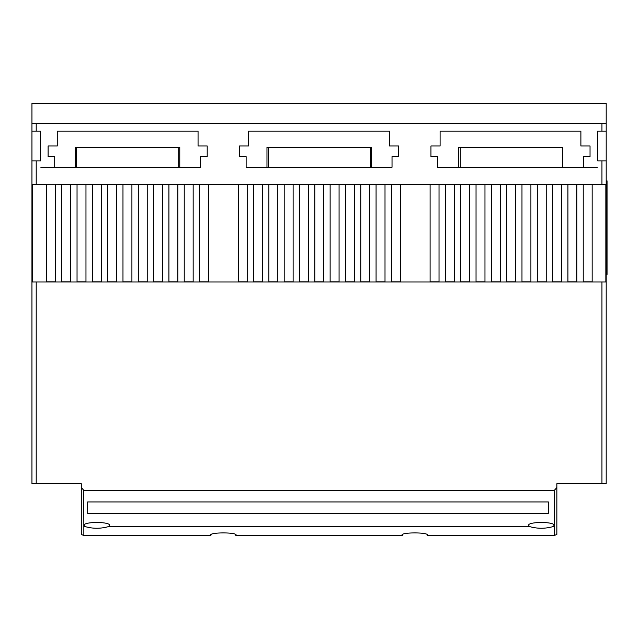 <?xml version="1.0" encoding="UTF-8"?>
<svg xmlns="http://www.w3.org/2000/svg" width="639" height="639" viewBox="0 0 639 639"><rect width="100%" height="100%" fill="white"/><g stroke="black" fill="none" stroke-linecap="round" stroke-linejoin="round"><path stroke-width="0.96" d="M427.547 535.107C428.434 532.183 401.132 532.183 402.019 535.107L402.282 535.546L235.863 535.546L236.126 535.107C237.013 532.183 209.72 532.183 210.606 535.107L210.87 535.546L83.845 535.546L81.297 534.428L81.297 487.541L83.741 490.273L83.845 526.592L85.123 526.592C92.919 528.804 100.714 528.804 108.51 526.592L529.635 526.592C537.431 528.804 545.227 528.804 553.023 526.592L554.301 526.592L554.404 490.273L556.857 487.541L556.857 534.428L554.301 535.546L427.283 535.546L427.547 535.107M85.123 526.592L84.06 525.426C83.094 521.512 110.547 521.512 109.581 525.426L108.51 526.592M529.635 526.592L528.573 525.426C527.606 521.512 555.051 521.512 554.093 525.426L553.023 526.592M556.857 487.541L556.857 483.731L601.946 483.731L601.946 281.999L32.301 281.999L32.301 184.375L55.345 184.272L61.727 184.375L61.727 281.895L70.657 281.895L61.727 281.895M55.345 281.895L46.415 281.895L55.345 281.895L55.345 184.375M61.727 184.375L77.039 184.375L77.039 281.895L85.969 281.895L77.039 281.895M77.039 184.375L92.351 184.375L92.351 281.895L101.281 281.895L92.351 281.895M92.351 184.375L107.664 184.375L107.664 281.895L116.602 281.895L107.664 281.895M107.664 184.375L122.976 184.375L122.976 281.895L131.914 281.895L122.976 281.895M122.976 184.375L138.296 184.375L138.296 281.895L147.226 281.895L138.296 281.895M138.296 184.375L153.608 184.375L153.608 281.895L162.538 281.895L153.608 281.895M153.608 184.375L168.92 184.375L168.92 281.895L177.85 281.895L168.92 281.895M168.92 184.375L184.232 184.375L184.232 281.895L193.162 281.895L184.232 281.895M184.232 184.375L199.544 184.375L199.544 281.895L208.482 281.895L199.544 281.895M199.544 184.375L238.251 184.375L238.251 281.895L247.189 281.895L238.251 281.895M238.251 184.375L253.571 184.375L253.571 281.895L262.501 281.895L253.571 281.895M253.571 184.375L268.883 184.375L268.883 281.895L277.813 281.895L268.883 281.895M268.883 184.375L284.195 184.375L284.195 281.895L293.125 281.895L284.195 281.895M284.195 184.375L299.507 184.375L299.507 281.895L308.437 281.895L299.507 281.895M299.507 184.375L314.819 184.375L314.819 281.895L323.757 281.895L314.819 281.895M314.819 184.375L330.131 184.375L330.131 281.895L339.069 281.895L330.131 281.895M330.131 184.375L345.451 184.375L345.451 281.895L354.381 281.895L345.451 281.895M345.451 184.375L360.763 184.375L360.763 281.895L369.693 281.895L360.763 281.895M360.763 184.375L376.075 184.375L376.075 281.895L385.005 281.895L376.075 281.895M376.075 184.375L391.387 184.375L391.387 281.895L400.318 281.895L391.387 281.895M391.387 184.375L430.095 184.375L430.095 281.895L439.025 281.895L430.095 281.895M430.095 184.375L445.407 184.375L445.407 281.895L454.345 281.895L445.407 281.895M445.407 184.375L460.719 184.375L460.719 281.895L469.657 281.895L460.719 281.895M460.719 184.375L476.039 184.375L476.039 281.895L484.969 281.895L476.039 281.895M476.039 184.375L491.351 184.375L491.351 281.895L500.281 281.895L491.351 281.895M491.351 184.375L506.663 184.375L506.663 281.895L515.593 281.895L506.663 281.895M506.663 184.375L521.975 184.375L521.975 281.895L530.905 281.895L521.975 281.895M521.975 184.375L537.287 184.375L537.287 281.895L546.225 281.895L537.287 281.895M537.287 184.375L552.599 184.375L552.599 281.895L561.537 281.895L552.599 281.895M552.599 184.375L567.919 184.375L567.919 281.895L576.849 281.895L567.919 281.895M567.919 184.375L583.231 184.375L583.231 281.895L592.161 281.895L583.231 281.895M583.231 184.375L601.946 184.375L601.946 160.876L597.689 160.876L597.689 131.099L601.946 131.099L601.946 123.639L606.195 123.447L606.195 103.454L31.95 103.454L31.95 123.447L36.207 123.639L601.946 123.639M87.671 513.365L87.671 501.942L87.671 513.365L548.35 513.365L548.35 501.942L548.35 513.365M87.671 501.942L548.35 501.942M75.554 167.258L75.554 147.266L76.616 147.266L76.616 167.258M76.616 147.266L179.767 147.266L179.767 167.258M266.966 167.258L266.966 147.266L268.452 147.266L268.452 167.258M268.452 147.266L371.179 147.266L371.179 167.258M458.387 167.258L458.387 147.266L460.296 147.266L460.296 167.258M460.296 147.266L562.6 147.266L562.6 167.258M235.863 535.546L235.591 534.476M211.142 534.476L210.87 535.546M427.283 535.546L427.012 534.476M402.554 534.476L402.282 535.546M81.624 534.428A2.556 2.516 180 0 1 81.297 533.182M556.857 533.182A2.556 2.516 180 0 1 556.521 534.428M83.741 490.273L554.404 490.273M592.161 281.895L592.161 184.375M583.231 184.272L592.161 184.272M576.849 281.895L576.849 184.375M567.919 184.272L576.849 184.272M561.537 281.895L561.537 184.375M552.599 184.272L561.537 184.272M546.225 281.895L546.225 184.375M537.287 184.272L546.225 184.272M530.905 281.895L530.905 184.375M521.975 184.272L530.905 184.272M515.593 281.895L515.593 184.375M506.663 184.272L515.593 184.272M500.281 281.895L500.281 184.375M491.351 184.272L500.281 184.272M484.969 281.895L484.969 184.375M476.039 184.272L484.969 184.272M469.657 281.895L469.657 184.375M460.719 184.272L469.657 184.272M454.345 281.895L454.345 184.375M445.407 184.272L454.345 184.272M439.025 281.895L439.025 184.375M430.095 184.272L439.025 184.272M400.318 281.895L400.318 184.375M391.387 184.272L400.318 184.272M385.005 281.895L385.005 184.375M376.075 184.272L385.005 184.272M369.693 281.895L369.693 184.375M360.763 184.272L369.693 184.272M354.381 281.895L354.381 184.375M345.451 184.272L354.381 184.272M339.069 281.895L339.069 184.375M330.131 184.272L339.069 184.272M323.757 281.895L323.757 184.375M314.819 184.272L323.757 184.272M308.437 281.895L308.437 184.375M299.507 184.272L308.437 184.272M293.125 281.895L293.125 184.375M284.195 184.272L293.125 184.272M277.813 281.895L277.813 184.375M268.883 184.272L277.813 184.272M262.501 281.895L262.501 184.375M253.571 184.272L262.501 184.272M247.189 281.895L247.189 184.375M238.251 184.272L247.189 184.272M208.482 281.895L208.482 184.375M199.544 184.272L208.482 184.272M193.162 281.895L193.162 184.375M184.232 184.272L193.162 184.272M177.85 281.895L177.85 184.375M168.92 184.272L177.85 184.272M162.538 281.895L162.538 184.375M153.608 184.272L162.538 184.272M147.226 281.895L147.226 184.375M138.296 184.272L147.226 184.272M131.914 281.895L131.914 184.375M122.976 184.272L131.914 184.272M116.602 281.895L116.602 184.375M107.664 184.272L116.602 184.272M101.281 281.895L101.281 184.375M92.351 184.272L101.281 184.272M85.969 281.895L85.969 184.375M77.039 184.272L85.969 184.272M70.657 281.895L70.657 184.375M61.727 184.272L70.657 184.272M46.415 184.272L55.345 184.272M46.415 184.375L46.415 281.895M583.439 156.627L583.439 167.258L437.539 167.258L437.539 156.627L430.95 156.627L430.95 145.988L440.095 145.988L440.095 131.099L580.891 131.099L580.891 145.988L590.037 145.988L590.037 156.627L583.439 156.627M392.026 156.627L392.026 167.258L246.127 167.258L246.127 156.627L239.529 156.627L239.529 145.988L248.675 145.988L248.675 131.099L389.471 131.099L389.471 145.988L398.616 145.988L398.616 156.627L392.026 156.627M200.606 156.627L200.606 167.258L54.706 167.258L54.706 156.627L48.117 156.627L48.117 145.988L57.262 145.988L57.262 131.099L198.058 131.099L198.058 145.988L207.204 145.988L207.204 156.627L200.606 156.627M31.95 131.099L40.457 131.099L40.457 160.876L31.95 160.876L31.95 123.447M577.696 167.258L597.305 167.258M57.941 167.258L40.84 167.258M31.95 160.876L31.95 483.731L81.297 483.731L81.297 487.541M601.946 281.999L605.844 281.999L605.844 184.375L601.946 184.375M601.946 160.876L606.195 160.876L606.195 483.731L601.946 483.731M606.195 123.447L606.195 160.876M606.195 131.099L601.946 131.099M606.195 180.869L607.05 180.869L607.05 274.45L606.195 274.45M370.548 147.266L370.548 167.258M562.384 147.266L562.384 167.258M178.704 147.266L178.704 167.258M554.301 535.546L554.301 526.592M83.845 535.546L83.845 526.592M36.207 483.731L36.207 281.999M36.207 184.375L36.207 160.876M36.207 131.099L36.207 123.639"/></g></svg>
